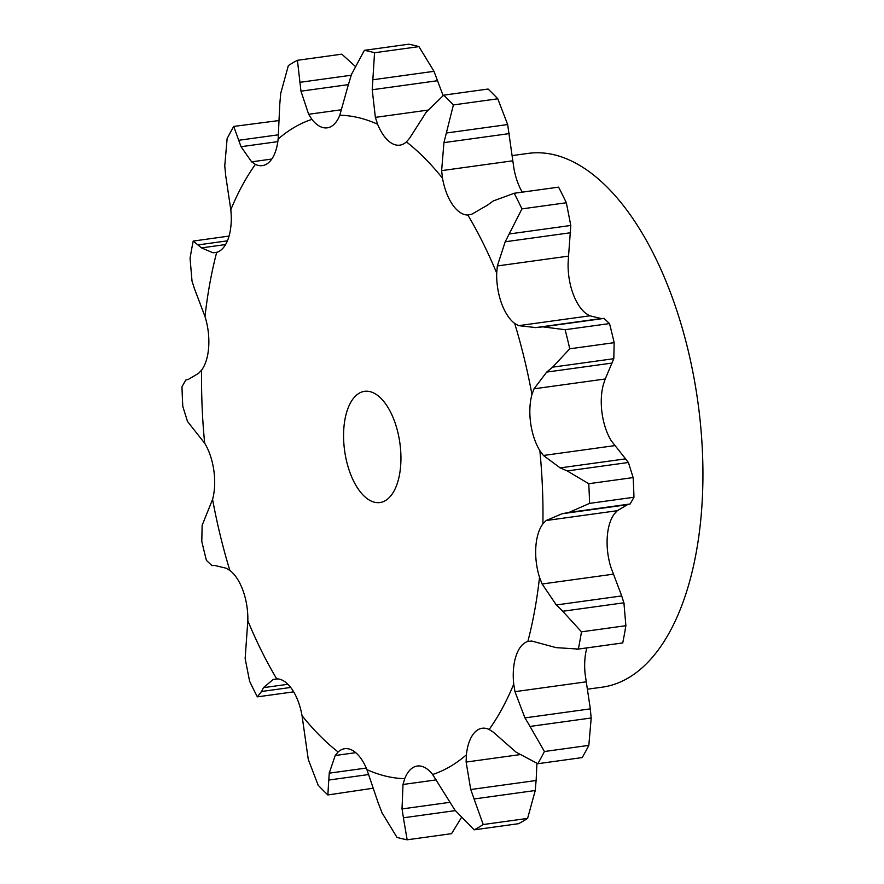 <?xml version="1.0" encoding="UTF-8"?>
<svg xmlns="http://www.w3.org/2000/svg" width="884" height="884" viewBox="0 0 884 884"><rect width="100%" height="100%" fill="white"/><g stroke="black" fill="none" stroke-linecap="round" stroke-linejoin="round"><path stroke-width="1.33" d="M368.727 774.528L328.76 780.053L327.853 794.959A399.446 198.513 82.1 0 1 318.152 785.202L308.284 759.455L302.03 715.642A43.161 21.448 82.1 0 0 292.018 689.255A43.161 21.448 82.1 0 0 276.714 678.857L273.09 679.553L263.443 687.664L287.919 684.282M373.214 788.219L327.853 794.959M329.301 772.472L328.749 780.738M276.714 678.857A334.097 166.037 82.1 0 1 247.829 620.745A43.161 21.448 82.1 0 0 243.1 590.844A43.161 21.448 82.1 0 0 229.851 570.434A334.097 166.037 82.1 0 1 212.58 499.383A43.161 21.448 82.1 0 0 213.851 470.52A43.161 21.448 82.1 0 0 204.668 443.204A334.097 166.037 82.1 0 1 201.64 370.042A43.161 21.448 82.1 0 0 208.712 346.605A43.161 21.448 82.1 0 0 205 316.549A334.097 166.037 82.1 0 1 216.668 252.404A43.161 21.448 82.1 0 0 228.481 237.962A43.161 21.448 82.1 0 0 230.801 209.74A334.097 166.037 82.1 0 1 255.399 164.38A43.161 21.448 82.1 0 0 262.36 165.617A43.161 21.448 82.1 0 0 270.139 161.142A43.161 21.448 82.1 0 0 278.14 139.042A334.097 166.037 82.1 0 1 311.908 119.373A43.161 21.448 82.1 0 0 327.224 127.837A43.161 21.448 82.1 0 0 327.334 127.826A43.161 21.448 82.1 0 0 339.799 115.218A334.097 166.037 82.1 0 1 377.612 124.235A43.161 21.448 82.1 0 0 391.38 143.086A43.161 21.448 82.1 0 0 399.844 145.153A43.161 21.448 82.1 0 0 406.408 141.893A334.097 166.037 82.1 0 1 442.508 178.214A43.161 21.448 82.1 0 0 452.509 204.613A43.161 21.448 82.1 0 0 467.824 215.011A334.097 166.037 82.1 0 1 496.697 273.112A43.161 21.448 82.1 0 0 501.427 303.024A43.161 21.448 82.1 0 0 514.676 323.433A334.097 166.037 82.1 0 1 531.947 394.474A43.161 21.448 82.1 0 0 530.676 423.348A43.161 21.448 82.1 0 0 539.859 450.663A334.097 166.037 82.1 0 1 542.898 523.825A43.161 21.448 82.1 0 0 535.814 547.262A43.161 21.448 82.1 0 0 539.527 577.318A334.097 166.037 82.1 0 1 527.858 641.464A43.161 21.448 82.1 0 0 516.046 655.895A43.161 21.448 82.1 0 0 513.726 684.128A334.097 166.037 82.1 0 1 489.139 729.488A43.161 21.448 82.1 0 0 482.167 728.25A43.161 21.448 82.1 0 0 474.399 732.726A43.161 21.448 82.1 0 0 466.398 754.826A334.097 166.037 82.1 0 1 432.619 774.495A43.161 21.448 82.1 0 0 417.303 766.03A43.161 21.448 82.1 0 0 417.193 766.041A43.161 21.448 82.1 0 0 404.728 778.649A334.097 166.037 82.1 0 1 366.915 769.632A43.161 21.448 82.1 0 0 353.147 750.781A43.161 21.448 82.1 0 0 344.683 748.715A43.161 21.448 82.1 0 0 338.119 751.975L335.213 755.511L329.224 773.168L366.252 768.052M513.726 684.128L514.974 691.664L524.93 717.896L590.324 708.869L585.142 674.26A43.161 21.448 82.1 0 1 586.888 647.917M539.527 577.318L542.113 584.004L556.334 604.954L621.728 595.926L610.943 567.451A43.161 21.448 82.1 0 1 607.231 537.395A43.161 21.448 82.1 0 1 614.303 513.958L617.308 510.698L546.113 520.532L562.08 513.737L627.739 504.665M539.859 450.663L543.417 455.481L560.18 467.89L625.574 458.862L611.275 440.796A43.161 21.448 82.1 0 1 602.092 413.48A43.161 21.448 82.1 0 1 603.363 384.617L605.231 378.982L534.035 388.816L546.688 372.087L552.633 367.158L569.76 348.804A399.446 198.513 82.1 0 0 565.119 329.71L542.831 326.859L604.015 318.417L609.507 323.577A399.446 198.513 82.1 0 1 614.159 342.672L613.805 358.705L605.231 378.982M514.676 323.433L518.676 325.655L535.87 327.577L601.264 318.538L589.871 315.809L586.092 313.566A43.161 21.448 82.1 0 1 572.843 293.156A43.161 21.448 82.1 0 1 568.114 263.255L568.545 256.117L497.338 265.951L505.206 241.774L521.947 208.889A399.446 198.513 82.1 0 0 514.179 193.276L493.239 200.966M522.267 192.148A43.161 21.448 82.1 0 1 513.913 168.358L512.819 160.8L441.624 170.634L443.945 142.622L453.393 104.931A399.446 198.513 82.1 0 0 443.691 95.163L426.011 112.401M366.915 769.632L378.33 803.291M455.26 810.628L403.391 817.788L407.159 839.8L451.558 833.667L461.117 818.043M404.728 778.649L403.005 784.473L402.021 808.937L449.857 802.329M247.829 620.745L245.144 658.536L249.608 681.244A399.446 198.513 82.1 0 0 257.366 696.857L261.531 691.487L290.703 687.454M432.619 774.495L454.917 810.12L474.133 829.833A399.446 198.513 82.1 0 0 483.216 824.54L474.067 798.97L535.251 790.517L527.604 818.407A399.446 198.513 82.1 0 1 518.521 823.7L474.133 829.833M229.851 570.434L226.072 568.191L214.679 565.462M466.398 754.826L466.122 762.063L470.741 789.534L536.135 780.495L536.931 763.456M535.129 791.523L536.19 779.5M212.58 499.383L202.138 525.295L201.784 541.328A399.446 198.513 82.1 0 0 206.436 560.423L211.928 565.583M489.139 729.488L493.106 731.996L516.079 752.162L537.815 763.71A399.446 198.513 82.1 0 0 544.422 751.51L530.024 726.438L591.197 717.985L588.821 745.378A399.446 198.513 82.1 0 1 582.202 757.577L537.815 763.71M204.668 443.204L190.369 425.138M591.252 718.902L590.203 707.962M201.64 370.042L198.635 373.302L188.48 379.302L185.806 380.021L181.982 386.75A399.446 198.513 82.1 0 0 182.8 406.419L187.53 421.513M527.858 641.464L531.737 641.044L556.124 647.629L578.346 649.066A399.446 198.513 82.1 0 0 581.484 631.828L562.743 611.253L623.916 602.8L625.883 625.695A399.446 198.513 82.1 0 1 622.745 642.933L576.733 649.32M205 316.549L194.215 288.073M624.104 603.485L621.474 595.241M216.668 252.404L213 252.791L217.298 252.194M542.898 523.825L546.113 520.532M230.801 209.74L225.619 175.131M633.143 477.581L588.755 483.714L567.241 470.94L628.413 462.487L633.143 477.581A399.446 198.513 82.1 0 1 633.961 497.25L630.137 503.979L627.463 504.698L617.308 510.698M628.668 462.851L625.253 458.509M255.399 164.38L251.631 161.838L241.034 146.711L233.741 126.423L279.012 120.544M251.631 161.838L271.775 159.054M531.947 394.474L534.035 388.816M278.14 139.042L279.808 103.505M604.258 318.406L600.954 318.56M311.908 119.373L308.649 114.279L300.969 91.174L297.422 60.3L341.81 54.167L354.827 65.957M308.649 114.279L341.633 109.727M496.697 273.112L497.338 265.951M339.799 115.218L348.528 84.102M513.184 193.397L558.577 187.143A399.446 198.513 82.1 0 1 566.335 202.756L570.799 225.464L568.545 256.117M351.368 74.654L364.385 50.333L408.784 44.2A399.446 198.513 82.1 0 1 418.95 46.62L433.989 71.317L443.094 95.549M467.824 215.011L471.658 214.282L487.106 205.364M377.612 124.235L375.368 117.373L427.569 110.157M442.508 178.214L441.624 170.634M406.408 141.893L409.524 138.324L421.325 119.87M443.691 95.163L488.09 89.041A399.446 198.513 82.1 0 1 497.791 98.798L507.659 124.545L512.819 160.8M512.466 155.562L528.411 153.363A269.443 133.904 82.1 0 1 702.018 504.156A269.443 133.904 82.1 0 1 602.148 687.177L587.396 689.211M377.998 802.341L382.341 813.611M381.954 812.683L396.993 837.38A399.446 198.513 82.1 0 0 407.159 839.8M401.911 808.042L403.568 818.672M293.676 691.852L257.366 696.857M263.664 687.277L261.366 691.863M470.443 788.583L474.432 799.909M214.989 565.44L211.685 565.594M524.455 717.046L530.566 727.289M190.69 425.491L187.275 421.149M555.727 604.324L563.417 611.872M213 252.791L201.53 247.885L193.198 241.067L229.055 236.083M192.027 281.2L190.06 258.305A399.446 198.513 82.1 0 1 193.198 241.067M194.469 288.759L191.839 280.515M562.08 513.737L568.964 512.433L589.573 503.383A399.446 198.513 82.1 0 0 588.755 483.714M559.506 467.581L567.981 471.238M224.746 166.015L227.122 138.622A399.446 198.513 82.1 0 1 233.741 126.423M225.74 176.038L224.691 165.098M535.207 327.644L543.561 326.793M280.692 93.483L288.339 65.593A399.446 198.513 82.1 0 1 297.422 60.3M279.753 104.5L280.814 92.477M486.531 205.795L493.891 200.513M375.368 117.373L372.219 89.748L374.551 52.753A399.446 198.513 82.1 0 0 364.385 50.333M348.274 85.041L351.688 73.715M420.894 120.611L426.508 111.649M400.75 464.409A56.134 27.901 82.1 0 1 379.943 502.543A56.134 27.901 82.1 0 1 344.627 450.752A56.134 27.901 82.1 0 1 364.584 391.325A56.134 27.901 82.1 0 1 400.75 464.409M527.604 818.407L483.216 824.54M588.821 745.378L544.422 751.51M625.883 625.695L581.484 631.828M622.745 642.933L578.346 649.066M201.53 247.885L225.564 244.559M198.646 244.824L227.398 240.846M633.961 497.25L589.573 503.383M568.964 512.433L630.137 503.979M241.034 146.711L277.819 141.628M238.691 140.291L278.471 134.788M546.688 372.087L612.082 363.059M614.159 342.672L569.76 348.804M609.507 323.577L565.119 329.71M552.633 367.158L613.805 358.705M300.969 91.174L348.384 84.632M299.853 82.334L351.18 75.239M505.206 241.774L570.6 232.735M566.335 202.756L521.947 208.889M558.577 187.143L514.179 193.276M509.626 233.917L570.799 225.464M418.95 46.62L374.551 52.753M372.219 89.748L437.613 80.709M372.816 79.77L433.989 71.317M443.945 142.622L509.328 133.595M497.791 98.798L453.393 104.931M446.475 132.998L507.659 124.545M338.119 751.975A334.097 166.037 82.1 0 1 302.03 715.642M335.213 755.511L355.744 752.671M273.09 679.553L277.83 678.901M403.005 784.473L436.265 779.887M466.122 762.063L519.317 754.715M514.974 691.664L586.18 681.829M542.113 584.004L613.319 574.169M543.417 455.481L614.612 445.647M518.676 325.655L589.871 315.809"/></g></svg>
